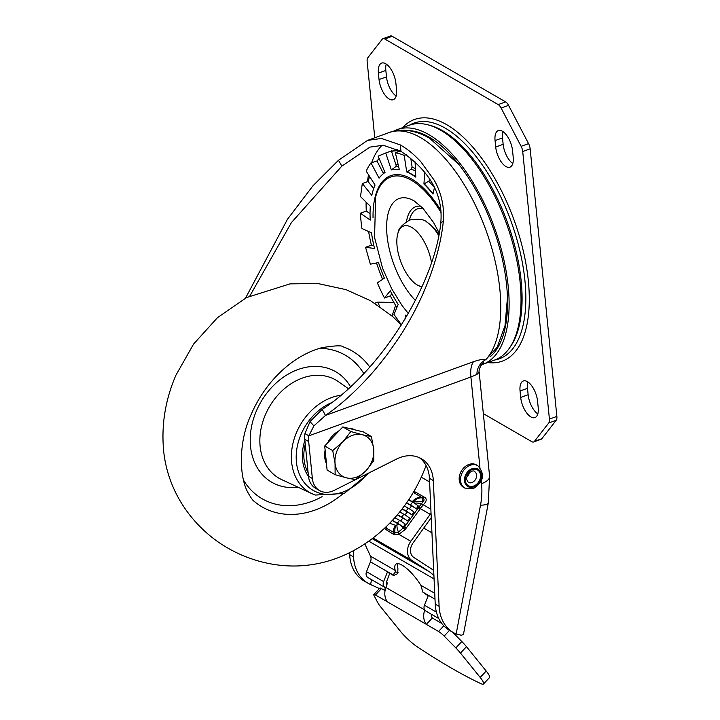 <?xml version="1.0" encoding="UTF-8"?>
<svg xmlns="http://www.w3.org/2000/svg" width="720" height="720" viewBox="0 0 720 720"><rect width="100%" height="100%" fill="white"/><g stroke="black" fill="none" stroke-linecap="round" stroke-linejoin="round"><path stroke-width="1.08" d="M392.4 520.398L397.422 523.17A6.957 0.558 35.7 0 1 403.191 527.022A6.957 0.558 35.7 0 1 403.236 527.049L405.27 524.133A6.957 0.558 -144.3 0 0 399.501 520.281L394.848 517.707M385.704 63.738A16.065 7.416 70 0 1 395.892 83.25L396.54 89.667A16.065 7.416 70 0 1 393.264 99.711A16.065 7.416 70 0 1 379.035 79.551L378.396 73.125A16.065 7.416 70 0 1 381.663 63.09A16.065 7.416 70 0 1 385.704 63.738M502.371 131.211A16.065 7.416 70 0 1 512.559 150.714L513.198 157.14A16.065 7.416 70 0 1 509.931 167.175A16.065 7.416 70 0 1 495.702 147.015L495.063 140.598A16.065 7.416 70 0 1 498.33 130.554A16.065 7.416 70 0 1 502.371 131.211M527.364 381.618A16.065 7.416 70 0 1 537.552 401.13L538.2 407.547A16.065 7.416 70 0 1 534.924 417.591A16.065 7.416 70 0 1 520.695 397.431L520.056 391.005A16.065 7.416 70 0 1 523.323 380.97A16.065 7.416 70 0 1 527.364 381.618M490.509 356.463A122.067 56.367 -110 0 0 506.646 285.39A122.067 56.367 -110 0 0 408.501 130.599M393.813 131.184A124.92 57.681 70 0 1 397.512 129.51A124.92 57.681 70 0 1 508.194 286.281A124.92 57.681 70 0 1 482.778 364.347A124.92 57.681 70 0 1 481.419 364.806M482.778 364.347L494.676 360.027A124.92 57.681 -110 0 0 520.101 281.961A124.92 57.681 -110 0 0 409.419 125.19L397.512 129.51M479.925 467.379L470.907 376.992L476.955 374.436A17.226 16.263 -3 0 1 485.793 359.649L497.115 347.319L504.999 325.791L507.456 297.63M398.583 166.482A90.648 41.859 -110 0 0 395.451 166.905A1.782 1.584 77.7 0 0 396 164.88L391.527 151.362A106.623 49.239 70 0 1 396.108 150.822A106.623 49.239 70 0 1 400.194 151.038M370.044 213.678L366.282 211.023A106.623 49.239 70 0 1 366.102 202.707A106.623 49.239 70 0 1 366.102 202.122M373.851 245.583L371.439 245.268A106.623 49.239 70 0 1 369.423 236.016A106.623 49.239 70 0 1 368.604 231.525M382.617 279.324A106.623 49.239 70 0 1 379.449 271.305A106.623 49.239 70 0 1 376.506 262.962M396.873 307.539A106.623 49.239 70 0 1 394.965 304.317A106.623 49.239 70 0 1 390.285 295.785L391.887 293.778M249.867 295.92L291.402 222.597L341.874 166.095L369.963 147.105L383.256 145.251L401.004 151.362C430.182 171.234 443.43 195.21 440.757 223.281C434.376 285.507 380.097 371.835 322.218 409.374L310.023 421.596L304.974 433.584A21.411 16.641 -60 0 0 304.785 439.308L308.475 476.226A21.411 16.641 -60 0 0 315.603 488.286L319.491 490.536A21.411 16.641 -60 0 1 312.363 478.476L308.475 476.226M245.538 298.125L287.424 219.339L312.975 185.769L338.463 160.272L367.533 140.4L381.447 138.456L400.365 144.936C410.022 150.741 414.045 154.791 420.651 161.496L434.142 180.108C441.315 192.573 444.384 206.172 443.349 220.923C440.343 252.108 426.834 292.644 404.811 328.356C402.381 332.775 396.63 341.307 387.549 353.943C379.701 364.248 373.203 372.123 368.064 377.568C353.736 393.138 339.534 405.756 325.467 415.44L313.893 425.88L308.862 435.834L304.974 433.584M379.422 588.564L370.602 584.532A42.831 33.282 -60 0 1 368.001 583.218A42.831 33.282 -60 0 1 353.565 556.902L353.286 550.746M370.359 584.433L371.277 585.018L370.602 584.532L371.52 579.636M356.211 479.313L396.621 459.027A35.694 27.738 -60 0 1 421.299 458.676A35.694 27.738 -60 0 1 433.323 480.609L439.119 606.375A42.831 33.282 -60 0 0 453.555 632.7A42.831 33.282 -60 0 0 456.156 634.014L461.421 635.256L463.455 634.41L488.322 502.848L489.591 476.271L479.196 372.15C478.719 371.268 479.277 369.081 480.879 365.589L483.678 362.52M453.555 632.7L449.667 630.45A42.831 33.282 -60 0 1 435.231 604.125L429.435 478.359A35.694 27.738 120 0 0 419.292 457.65M368.001 583.218L364.113 580.977A42.831 33.282 -60 0 1 349.677 554.652L349.587 552.645M421.281 477.18L429.606 481.986M413.847 491.454L415.548 492.093L413.829 492.714L422.568 497.934C424.377 498.924 424.503 500.256 422.937 501.93L418.473 507.609A3.573 0.468 -146.7 0 0 420.327 508.626L420.705 508.041A3.573 0.693 34.5 0 1 418.842 507.06A10.35 2.124 30.8 0 0 417.852 506.529L418.212 505.854L417.744 506.439M415.548 492.093L424.593 497.331C427.131 498.888 426.681 501.381 423.243 504.801L420.705 508.041M433.935 575.955A32.121 24.966 -60 0 0 429.129 571.581L411.939 560.484A14.274 11.097 120 0 1 410.832 541.269L430.191 514.332A12.492 9.711 -60 0 1 431.046 513.252M431.244 517.635L412.983 543.042A10.71 8.325 120 0 0 413.82 557.451L431.001 568.548A35.694 27.738 -60 0 1 433.683 570.591M425.817 611.028L438.759 618.516L425.853 611.055A5.355 4.158 -60 0 1 425.817 611.028A5.355 4.158 -60 0 1 424.458 605.214L428.166 595.89L422.838 592.119L420.867 585.27A24.984 7.533 53 0 0 395.901 564.156A24.984 7.533 53 0 0 395.19 570.42L370.503 556.146A7.137 5.544 -60 0 1 370.449 561.825L366.516 571.698A5.355 4.158 -60 0 0 367.875 577.521A5.355 4.158 -60 0 0 367.911 577.548L384.939 587.394M386.334 582.345L387.477 583.011L385.893 587.484A16.065 12.483 120 0 0 387.477 601.875L375.462 594.981A7.137 1.278 43.1 0 0 373.833 594.531A7.137 1.278 43.1 0 0 374.013 595.512L377.892 602.865A17.847 3.204 43.1 0 0 380.754 606.987L400.473 631.332A17.847 3.204 -136.9 0 0 417.555 647.028A378.549 67.977 -136.9 0 0 480.816 683.604A17.847 3.204 -136.9 0 0 483.507 684A17.847 3.204 -136.9 0 0 480.195 677.439L460.476 653.085A17.847 3.204 43.1 0 0 455.823 647.928L461.817 641.52L452.583 632.142M397.656 563.643A24.984 7.533 -127 0 0 397.908 568.377L397.737 573.66L393.831 575.316M389.646 573.606L386.316 582.39A1.782 1.386 -60 0 0 386.766 584.325A1.782 1.386 -60 0 1 386.766 584.325L386.973 584.442M431.172 614.133A7.137 5.544 120 0 0 432.36 617.958L426.366 624.366A16.065 12.483 -60 0 1 424.755 610.056M398.079 572.364L395.334 572.022L395.19 570.42M385.767 587.853L385.029 587.448A5.355 4.158 -60 0 1 384.984 587.421A5.355 4.158 -60 0 1 383.625 581.598L387.333 572.274L393.111 574.929L395.334 572.022M370.503 556.146L364.815 543.888M391.527 574.695L394.326 575.523M476.955 374.436L479.196 372.15M312.363 478.476L308.673 441.558A21.411 16.641 -60 0 1 308.862 435.834L470.907 376.992A28.548 13.185 70 0 1 473.472 361.71C479.286 359.694 483.399 359.01 485.793 359.649A124.92 57.681 70 0 0 491.229 246.24A124.92 57.681 70 0 0 420.552 137.601A124.92 57.681 70 0 0 389.142 132.552C398.088 128.88 412.641 128.592 429.435 138.114L459.243 164.844M355.464 479.691L334.296 490.32A21.411 16.641 -60 0 1 319.491 490.536M473.472 361.71L325.467 415.44L322.218 409.374M392.031 315.99L395.604 305.415M393.903 302.472L377.703 302.139L374.733 303.219M368.262 181.377L362.313 183.537L371.817 195.363A89.226 41.202 -110 0 1 375.066 185.04L366.219 171.153A107.073 49.437 -110 0 1 370.998 162.891L379.053 178.155A89.226 41.202 -110 0 1 385.029 172.521L378.171 156.132L385.731 152.991L391.329 169.911A89.226 41.202 -110 0 1 399.348 169.74L395.361 152.793L400.347 150.984M370.998 162.891L377.064 160.947M385.731 152.991L391.689 150.831L391.527 151.362M424.71 172.359L423.936 184.032A89.226 41.202 -110 0 1 432.972 194.103L434.403 187.767M395.361 152.793A107.073 49.437 -110 0 1 404.199 155.412L406.719 171.927A89.226 41.202 -110 0 1 415.791 177.147L415.089 161.919M401.49 324.927L393.966 314.406L398.187 304.416A89.226 41.202 -110 0 1 390.294 290.763L384.489 298.017A107.073 49.437 -110 0 1 377.37 282.879L384.363 278.145A89.226 41.202 -110 0 1 378.522 262.566L370.359 264.177L365.562 247.284L374.526 248.49A89.226 41.202 -110 0 1 371.493 232.83L361.926 228.501A107.073 49.437 -110 0 1 360.405 213.228L370.224 220.104A89.226 41.202 -110 0 1 370.305 206.253L360.504 196.614L362.313 183.537M406.764 316.269A89.226 41.202 -110 0 1 405.819 315.09L404.838 319.5M384.489 298.017L390.339 295.893M360.405 213.228L366.354 211.068M404.199 155.412L406.197 154.683M371.421 245.16L365.562 247.284M373.68 188.595L368.208 181.782A106.623 49.239 70 0 1 369.567 176.4M383.517 173.583L376.974 161.064A106.623 49.239 70 0 1 379.161 158.499M395.451 166.905L391.329 169.911M397.476 149.472A106.623 49.239 -110 0 0 395.991 149.742L391.824 151.254M399.312 169.587A89.226 41.202 -110 0 0 391.626 169.803M407.574 171.612L406.719 171.927M415.773 176.814A89.226 41.202 -110 0 0 407.187 171.891L411.255 169.02L412.101 167.04L410.76 158.148M434.034 187.011A90.648 41.859 -110 0 0 428.58 181.251A1.782 1.143 134.2 0 0 429.759 179.496L429.759 179.46M428.58 181.251L423.936 184.032M433.053 193.725A89.226 41.202 -110 0 0 424.233 183.924M432.702 227.151A27.306 12.609 70 0 1 438.93 234.549M483.336 413.64L531.837 441.693A7.137 3.294 -110 0 0 533.637 441.981A7.137 3.294 -110 0 0 534.402 441.396L548.739 422.982A7.137 3.294 -110 0 0 549.423 419.103L522.72 151.533A7.137 3.294 -110 0 0 521.127 146.331L501.129 108.063A7.137 3.294 -110 0 0 498.195 104.589L384.75 38.988A7.137 3.294 -110 0 0 382.959 38.7A7.137 3.294 -110 0 0 382.185 39.276L367.848 57.699A7.137 3.294 -110 0 0 367.164 61.578L374.769 137.763M537.804 413.91A16.065 7.416 70 0 1 528.138 394.731L527.499 388.305A16.065 7.416 70 0 1 527.886 381.951M382.959 38.7L390.393 36A7.137 3.294 70 0 1 392.193 36.288L384.75 38.988M498.195 104.589L505.629 101.889L392.193 36.288M505.629 101.889A7.137 3.294 70 0 1 508.572 105.363L528.57 143.631A7.137 3.294 70 0 1 530.154 148.833L522.72 151.533M549.423 419.103L556.866 416.403L530.154 148.833M556.866 416.403A7.137 3.294 70 0 1 556.182 420.282L541.845 438.696A7.137 3.294 70 0 1 541.071 439.281L533.637 441.981M512.811 163.494A16.065 7.416 70 0 1 503.145 144.315L502.497 137.898A16.065 7.416 70 0 1 502.893 131.535M396.144 96.03A16.065 7.416 70 0 1 386.478 76.851L385.839 70.425A16.065 7.416 70 0 1 386.226 64.071M429.408 477.846L429.102 481.041L429.597 481.806M406.449 503.019L411.579 505.854A10.35 0.828 35.7 0 1 416.268 508.815A6.957 0.558 35.7 0 0 410.508 504.972L406.593 502.803M417.915 505.611A6.957 0.558 35.7 0 0 412.587 502.083L408.591 499.878M397.278 514.899L402.858 517.986A10.35 0.828 35.7 0 1 407.547 520.947L409.626 518.058A6.957 0.558 -144.3 0 0 403.857 514.215L399.735 511.929M397.449 514.701L401.787 517.104A6.957 0.558 35.7 0 1 407.547 520.947M402.012 509.04L407.214 511.92A10.35 0.828 35.7 0 1 411.912 514.881L413.991 511.992A6.957 0.558 -144.3 0 0 408.222 508.149L404.316 505.989M402.174 508.842L406.143 511.038A6.957 0.558 35.7 0 1 411.912 514.881M413.271 492.444L413.829 492.714A10.35 8.613 -55.3 0 0 413.091 492.741M424.593 497.331A3.573 2.772 -60 0 1 422.568 497.934L422.937 501.93A10.35 6.39 7.3 0 0 413.199 502.434L413.127 502.299A10.35 8.604 -56.6 0 1 422.379 497.898L421.533 497.34A10.35 8.604 -56.6 0 0 412.29 501.741L413.127 502.299M408.87 499.455L412.29 501.741M392.229 520.587L398.448 524.025L396 525.429L389.637 523.296M403.236 527.049L398.448 524.025M386.424 526.5A10.35 8.442 108.7 0 0 386.145 528.111L385.389 527.481M395.352 525.312A10.35 8.46 109.7 0 0 393.372 532.206L386.145 528.111A3.573 2.763 124.7 0 1 385.641 529.38L384.489 528.336M396 525.429A10.35 7.938 91.5 0 0 394.893 532.692L393.372 532.206A3.573 2.772 121.1 0 1 392.877 533.934L385.641 529.38M403.776 526.203A10.35 0.828 35.7 0 1 404.676 526.824L398.448 532.044L394.893 532.692L394.65 534.618L398.79 534.312L405.207 529.533L420.327 508.626L430.191 514.332M417.141 507.609A10.35 0.828 35.7 0 1 418.041 508.23L418.473 507.609L417.528 507.015L416.268 508.815M430.857 509.211L423.243 504.801A3.573 1.71 46.7 0 1 421.461 503.793A10.35 5.391 14.8 0 0 414.405 503.19M399.906 524.88L405.207 529.533M394.65 534.618L392.877 533.934M385.056 590.652L381.456 588.573A7.137 1.278 -136.9 0 0 379.827 588.123L373.833 594.531M432.441 618.057L441.792 623.466M480.195 677.439L486.189 671.022L466.47 646.677A17.847 3.204 -136.9 0 0 461.817 641.52M486.189 671.022A17.847 3.204 43.1 0 1 489.501 677.592L483.507 684M426.447 624.465L438.543 631.458A7.137 1.278 43.1 0 1 444.159 636.075L455.823 647.928M438.714 235.647A32.085 14.814 -110 0 0 433.188 227.709A32.085 14.814 -110 0 0 426.96 222.201C424.485 219.375 418.77 218.637 409.815 219.969C402.138 224.613 398.232 228.852 398.088 232.686A32.085 14.814 -110 0 0 410.796 279.333A32.085 14.814 -110 0 0 417.024 284.841A32.085 14.814 -110 0 0 422.037 286.74M431.505 262.485A32.085 14.814 -110 0 0 418.311 233.109A32.085 14.814 -110 0 0 398.088 232.686M477.846 465.714L476.487 464.931A12.942 10.053 120 0 0 468.846 464.49A12.942 10.053 -60 0 0 459.54 475.533A12.942 10.053 -60 0 0 463.527 487.332L464.895 488.115L473.247 488.673C483.732 481.923 485.271 474.273 477.846 465.714A12.942 10.053 120 0 0 470.205 465.282A12.942 10.053 120 0 0 460.899 476.316A12.942 10.053 120 0 0 464.895 488.115M466.785 477.135A6.246 4.851 120 0 0 469.269 472.842M308.493 476.433A42.831 33.282 -60 0 1 304.893 440.388M326.484 463.779A23.202 18.027 -60 0 1 324.747 457.344A23.202 18.027 -60 0 1 325.125 450.144M327.6 442.935A23.202 18.027 -60 0 1 339.264 430.677M348.597 428.31A23.202 18.027 -60 0 1 355.05 429.885M335.124 474.705L346.527 477.864A23.202 18.027 120 0 1 335.052 463.302A23.202 18.027 -60 0 1 342.918 441.72L332.721 450.603L335.052 463.302L335.124 474.705L327.114 470.07L324.711 445.977L342.846 426.906L363.393 431.928L371.403 436.563L362.259 434.7A23.202 18.027 -60 0 1 373.734 449.262A23.202 18.027 -60 0 1 365.868 470.844A23.202 18.027 -60 0 1 346.527 477.864L355.671 479.727L365.868 470.844L373.806 460.656L373.734 449.262L371.403 436.563M342.918 441.72A23.202 18.027 -60 0 1 362.259 434.7L350.856 431.532L342.918 441.72M342.846 426.906L350.856 431.532M324.711 445.977L332.721 450.603M409.527 125.145A125.343 57.879 70 0 1 445.356 128.205A125.343 57.879 70 0 1 521.037 256.005A125.343 57.879 70 0 1 494.793 359.982M487.755 362.538A128.556 59.364 -110 0 0 526.194 265.23A128.556 59.364 -110 0 0 446.751 124.704A128.556 59.364 -110 0 0 402.489 127.701M509.895 347.391A123.696 57.114 -110 0 0 511.497 234.477A123.696 57.114 -110 0 0 442.665 130.716A123.696 57.114 -110 0 0 429.192 125.118M439.218 233.019L433.566 222.552L422.82 208.143L414.189 200.961A59.481 27.468 -110 0 0 414.135 200.925A59.481 27.468 -110 0 0 386.631 228.258A59.481 27.468 -110 0 0 415.449 300.474M375.651 196.92A82.602 38.142 70 0 1 375.732 196.605A82.602 38.142 70 0 1 411.165 180.153A82.602 38.142 70 0 1 411.48 180.342A82.602 38.142 70 0 1 441.126 212.715M408.357 313.542A83.835 38.709 70 0 1 407.313 312.282M373.041 217.872A83.835 38.709 70 0 1 411.462 178.893A83.835 38.709 70 0 1 440.946 210.42M382.194 145.179A117.783 54.387 -110 0 0 371.646 162.657M368.514 174.753A117.783 54.387 -110 0 0 367.506 181.656M430.758 518.319L431.289 518.625M431.946 532.836L423.729 528.084M384.714 590.454L385.263 587.574M456.156 634.014L480.51 505.152A17.847 4.626 10.7 0 0 488.322 502.848M349.677 554.652L353.565 556.902M385.893 587.484L424.647 609.903M426.366 624.366L387.477 601.875M434.736 593.289L420.867 585.27M435.006 599.157L422.838 592.119M393.111 574.929L370.449 561.825M434.07 578.943L368.766 541.179M383.625 581.598L366.516 571.698M424.458 605.214L436.419 612.126M480.51 505.152A71.379 55.476 120 0 0 481.554 483.669L481.284 480.996M481.554 483.669A17.847 7.632 -5.7 0 0 489.591 476.271M429.435 478.359L433.323 480.609M439.119 606.375L435.231 604.125M308.673 441.558L304.785 439.308M313.893 425.88L310.023 421.596M379.746 306.495L377.703 302.139M338.463 160.272L341.874 166.095M400.365 144.936L401.004 151.362M443.349 220.923L440.757 223.281M384.687 171.711A92.367 42.651 -110 0 0 383.391 173.286M398.124 164.538A92.367 42.651 -110 0 0 396 164.88M415.395 168.642A92.367 42.651 -110 0 0 412.101 167.04M415.512 171.171A90.648 41.859 -110 0 0 411.255 169.02M406.521 221.571A46.134 21.303 70 0 1 420.939 206.244M409.419 220.122A43.515 20.097 70 0 1 423.153 208.494M520.695 397.431L528.138 394.731M520.056 391.005L527.499 388.305M495.063 140.598L502.497 137.898M495.702 147.015L503.145 144.315M378.396 73.125L385.839 70.425M379.035 79.551L386.478 76.851M541.845 438.696L534.402 441.396M548.739 422.982L556.182 420.282M528.57 143.631L521.127 146.331M501.129 108.063L508.572 105.363M412.587 502.083L410.508 504.972M397.422 523.17L399.501 520.281M403.857 514.215L401.787 517.104M408.222 508.149L406.143 511.038M402.858 517.986L400.698 520.992M407.214 511.92L405.054 514.926M411.579 505.854L409.419 508.86M396.99 525.222A10.35 5.355 62.5 0 0 398.448 532.044L398.79 534.312L410.832 541.269M419.805 509.373L418.041 508.23L404.676 526.824L406.44 527.967M411.939 560.484L373.068 538.002M429.129 571.581L372.204 538.659M381.456 588.573L375.462 594.981M438.543 631.458L443.808 625.833M449.505 630.351L444.159 636.075M466.47 646.677L460.476 653.085M474.498 471.51A6.246 4.851 -60 0 1 476.577 475.029A6.246 4.851 -60 0 1 473.967 481.311A6.246 4.851 -60 0 1 468.243 482.328L466.623 479.385C466.632 472.725 473.382 469.521 474.498 471.51M465.336 480.573A9.099 7.074 -60 0 1 472.104 469.629A9.099 7.074 -60 0 1 480.51 475.065A9.099 7.074 -60 0 1 473.742 486A9.099 7.074 -60 0 1 465.336 480.573M472.023 468.747A10.08 7.839 120 0 0 464.517 480.87A10.08 7.839 120 0 0 473.832 486.882A10.08 7.839 120 0 0 481.329 474.768A10.08 7.839 120 0 0 472.023 468.747M342.477 494.136A90.036 69.975 -60 0 1 271.674 511.29A90.036 69.975 -60 0 1 254.016 501.201C252.909 500.679 250.866 497.763 247.878 492.462C239.166 476.811 238.212 441.972 251.208 414.351C265.023 382.275 291.861 355.824 321.768 347.715C335.097 345.537 342.261 345.258 343.26 346.878A90.036 69.975 -60 0 1 369.747 366.993M331.371 402.768A50.166 38.988 120 0 0 296.748 449.55A50.166 38.988 120 0 0 318.465 492.804A50.166 38.988 120 0 0 366.966 473.922M348.3 388.647L338.391 381.663A56.727 44.082 120 0 0 329.787 377.262A56.727 44.082 120 0 0 266.364 412.56A56.727 44.082 120 0 0 281.736 479.637L312.102 493.74A53.73 41.751 -60 0 1 293.841 440.01A53.73 41.751 -60 0 1 340.722 395.271M298.062 487.215A63.855 49.626 -60 0 1 278.55 485.361A63.855 49.626 -60 0 1 256.491 410.688A63.855 49.626 -60 0 1 328.932 368.622A63.855 49.626 -60 0 1 350.46 386.667M363.762 373.491A82.944 64.458 120 0 0 336.456 351.171A82.944 64.458 120 0 0 319.734 348.282M243.495 480.114A82.944 64.458 120 0 0 271.026 502.812A82.944 64.458 120 0 0 322.092 496.656M315.225 495A53.73 41.751 -60 0 1 312.102 493.74L315.36 495.054L344.232 493.443L369.639 472.572M305.271 444.132A41.049 31.896 120 0 0 308.115 472.68M408.375 313.506L402.057 305.559L391.527 288.495L382.581 268.272L374.562 237.474L375.651 196.893M367.533 140.4L389.142 132.552M386.388 583.956L387.018 584.325M384.984 587.421L367.875 577.521M417.024 284.841L421.866 287.118M426.096 465.579L422.883 473.589C402.264 521.667 358.407 558.981 309.051 565.011C271.161 569.988 232.272 555.894 206.199 532.494C176.103 505.656 164.187 471.915 163.134 443.538C162.045 420.336 166.275 397.602 175.851 375.336L193.599 344.052L217.521 317.61L246.663 297.531L290.097 283.86L318.087 283.572L346.014 289.647L370.602 300.735L392.535 316.431L401.427 325.008"/></g></svg>
